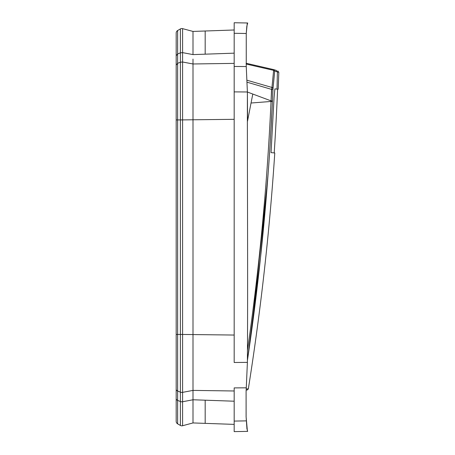 <?xml version="1.0" encoding="UTF-8"?>
<svg xmlns="http://www.w3.org/2000/svg" width="455" height="455" viewBox="0 0 455 455"><rect width="100%" height="100%" fill="white"/><g stroke="black" fill="none" stroke-linecap="round" stroke-linejoin="round"><path stroke-width="0.68" d="M274.655 71.407A1.45 1.064 -174.5 0 0 273.626 70.354L273.7 69.609L246.109 63.256L273.7 69.609L274.655 71.407A1.45 1.064 -174.5 0 0 273.626 70.354L246.132 64.03L273.626 70.354L273.7 69.609L274.723 71.043L273.017 88.412L274.723 71.043L274.655 71.407L274.723 71.043L278.818 72.339A2580.931 2580.931 0 0 1 278.187 89.197L274.894 88.879L274.069 97.541L271.043 152.618L274.78 152.977L271.043 152.618L273.853 152.886L271.043 152.618L274.069 97.541L274.894 88.879L277.021 89.083L275.377 88.924M267.648 179.867L251.53 331.519M272.306 104.189L270.384 139.975M276.367 70.44L273.7 69.609L276.361 70.44L277.368 71.873L278.295 72.169M273.7 69.609L271.976 87.462L246.968 80.222L271.976 87.462L271.555 89.379L271.032 101.459L272.437 101.385L271.032 101.459A2566.991 2565.427 -84.5 0 1 266.778 172.82A2566.991 2565.427 -84.5 0 0 271.032 101.459L251.041 103.012L271.032 101.459L271.766 88.424L271.555 89.379L247.065 82.201L271.555 89.379L272.954 89.43L273.017 88.412A1.45 0.95 5.5 0 0 272.033 87.474A1.45 0.95 5.5 0 1 273.017 88.401L272.437 101.385C271.089 129.521 269.673 153.301 268.183 172.729L260.476 258.059L247.401 360.542A2568.435 2566.865 -84.5 0 0 268.183 172.729A2568.435 2566.865 -84.5 0 0 272.437 101.385L272.454 100.936L271.061 100.874L252.787 94.043L247.514 121.166M274.78 152.977A2580.931 2580.931 0 0 1 248.35 388.758L246.183 389.019M274.894 88.879L277.021 89.083A2580.931 2264.979 5.5 0 0 277.368 71.873M266.778 172.82A2566.991 2565.427 -84.5 0 1 247.457 350.492A2566.991 2565.427 -84.5 0 0 266.778 172.82M271.555 89.379L272.954 89.43A2568.435 2566.865 -84.5 0 1 272.454 100.936L271.061 100.874L247.395 92.024L247.577 120.848M271.976 87.462L273.017 88.412L271.976 87.462L273.626 70.354M276.327 70.428L275.087 70.036L276.327 70.428M277.823 70.917L278.818 72.339M252.787 94.043L247.395 92.024M272.437 101.385A2568.435 2566.865 95.5 0 1 270.389 139.901M247.099 389.969L246.138 390.089L246.098 391.909L246.115 416.894L246.94 428.735M247.395 362.385L234.177 362.481L234.177 66.464L246.252 66.549L246.252 33.494L234.177 33.283L234.177 22.75L234.177 91.887L234.177 86.95L234.177 91.887L247.395 91.984C247.27 183.922 247.964 271.504 247.395 362.385L246.098 391.914L246.098 416.786L247.429 431.385L234.177 431.619L234.177 387.905L246.252 387.819M246.252 420.875L234.177 421.085L234.177 431.619L247.395 431.385M247.23 23.512L247.395 22.983L234.177 22.75M234.177 424.378L193 422.94L182.591 425.732L193 422.94L193 59.082M234.177 29.99L193 31.429L193 54.6L182.591 52.626L180.39 52.831L177.632 53.963L176.182 55.737L176.182 119.921L176.182 32.919M182.358 28.585L193 31.429L205.182 31.003L205.182 54.173L193 54.6M247.708 22.989L246.809 26.305L246.252 33.494L247.241 23.472M234.177 401.208L193 399.769L182.591 401.742L182.591 425.732A2.901 2.901 0 0 1 180.39 425.442L177.632 423.85A2.901 2.901 0 0 1 176.182 421.336L176.182 119.921L177.632 119.921L177.632 334.448L176.182 334.448M180.601 28.819L177.53 30.582M177.632 30.519A2.901 2.901 0 0 0 176.182 33.033A2.901 2.901 0 0 1 177.632 30.519L177.632 119.921L180.39 119.921L180.39 62.21L177.632 63.336L176.182 65.111M246.252 66.549L247.395 91.984M182.591 28.637A2.901 2.901 0 0 0 180.39 28.927L180.39 62.21L182.591 62.005L182.591 28.637M234.177 390.987L193 390.396L182.591 392.364A2.901 2.053 180 0 1 180.39 392.159L177.632 391.033A2.901 2.053 180 0 1 176.182 389.258M234.177 119.324L180.39 119.921L180.39 334.448L177.632 334.448L177.632 400.406A2.901 2.053 180 0 1 176.182 398.631M234.177 335.045L182.591 334.448L182.591 401.742A2.901 2.053 180 0 1 180.39 401.537L180.39 334.448L182.591 334.448L182.591 62.005L193 63.973L234.177 63.381M234.177 53.161L205.182 54.173M205.182 400.195L205.182 423.366M182.591 425.732A2.901 2.901 0 0 1 180.39 425.442L180.39 401.537L177.632 400.406L177.632 423.85M274.206 152.92A2580.351 2580.351 0 0 0 277.607 89.14M248.35 388.758C247.844 389.645 247.395 390.049 247.008 389.98M247.662 431.385L246.843 428.343"/></g></svg>
